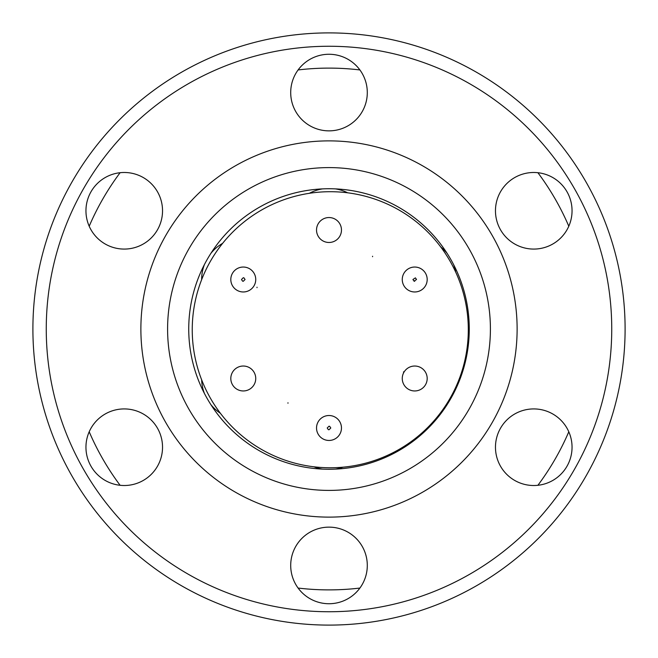 <?xml version="1.0" encoding="UTF-8"?>
<svg xmlns="http://www.w3.org/2000/svg" width="658" height="658" viewBox="0 0 658 658"><rect width="100%" height="100%" fill="white"/><g stroke="black" fill="none" stroke-linecap="round" stroke-linejoin="round"><path stroke-width="0.99" d="M343.048 467.18A41.635 41.635 0 0 1 335.514 469.105M322.486 469.105A41.635 41.635 0 0 1 313.932 466.802M201.644 279.683A41.635 41.635 0 0 1 204.408 264.59M455.097 388.672A41.635 41.635 0 0 1 453.592 393.41M447.078 404.695A41.635 41.635 0 0 1 443.722 408.363M220.397 413.273A41.635 41.635 0 0 1 210.922 404.695M204.408 393.41A41.635 41.635 0 0 1 201.661 379.855M329 469.261A140.261 140.261 0 0 1 188.739 329A140.261 140.261 0 0 1 329 188.739A140.261 140.261 0 0 1 469.261 329A140.261 140.261 0 0 1 329 469.261M167.593 329A161.407 161.407 0 0 1 329 167.593A161.407 161.407 0 0 1 490.407 329A161.407 161.407 0 0 1 329 490.407A161.407 161.407 0 0 1 167.593 329M140.878 329A188.122 188.122 0 0 1 329 140.878A188.122 188.122 0 0 1 517.122 329A188.122 188.122 0 0 1 329 517.122A188.122 188.122 0 0 1 140.878 329M124.239 172.486A38.296 38.296 0 0 0 85.951 210.782A38.296 38.296 0 0 0 124.239 249.078A38.296 38.296 0 0 0 162.534 210.782A38.296 38.296 0 0 0 124.239 172.486M124.239 408.922A38.296 38.296 0 0 0 85.951 447.218A38.296 38.296 0 0 0 124.239 485.514A38.296 38.296 0 0 0 162.534 447.218A38.296 38.296 0 0 0 124.239 408.922M329 527.14A38.296 38.296 0 0 0 290.704 565.436A38.296 38.296 0 0 0 329 603.731A38.296 38.296 0 0 0 367.296 565.436A38.296 38.296 0 0 0 329 527.14M533.761 408.922A38.296 38.296 0 0 0 495.466 447.218A38.296 38.296 0 0 0 533.761 485.514A38.296 38.296 0 0 0 572.049 447.218A38.296 38.296 0 0 0 533.761 408.922M533.761 172.486A38.296 38.296 0 0 0 495.466 210.782A38.296 38.296 0 0 0 533.761 249.078A38.296 38.296 0 0 0 572.049 210.782A38.296 38.296 0 0 0 533.761 172.486M329 54.269A38.296 38.296 0 0 0 290.704 92.564A38.296 38.296 0 0 0 329 130.86A38.296 38.296 0 0 0 367.296 92.564A38.296 38.296 0 0 0 329 54.269M611.743 329A282.743 282.743 0 0 1 329 611.743A282.743 282.743 0 0 1 46.257 329A282.743 282.743 0 0 1 329 46.257A282.743 282.743 0 0 1 611.743 329M32.9 329A296.1 296.1 0 0 0 329 625.1A296.1 296.1 0 0 0 625.1 329A296.1 296.1 0 0 0 329 32.9A296.1 296.1 0 0 0 32.9 329M372.576 256.694L372.576 256.25L372.576 256.694M257.015 287.661L257.015 287.217L257.015 287.661M287.974 403.222L287.974 402.778L287.974 403.222M403.543 372.264L403.543 371.811L403.543 372.264M330.275 191.708A138.032 138.032 0 0 1 468.307 329.74A138.032 138.032 0 0 1 330.275 467.772A138.032 138.032 0 0 1 192.243 329.74A138.032 138.032 0 0 1 330.275 191.708M329 440.457A12.469 12.469 0 0 1 316.531 427.988A12.469 12.469 0 0 1 329 415.519A12.469 12.469 0 0 1 341.469 427.988A12.469 12.469 0 0 1 329 440.457A12.469 12.469 0 0 1 316.531 427.988M427.19 279.51A12.469 12.469 0 0 1 414.729 291.971A12.469 12.469 0 0 1 402.26 279.51A12.469 12.469 0 0 1 414.729 267.041A12.469 12.469 0 0 1 427.19 279.51A12.469 12.469 0 0 0 414.729 267.041A12.469 12.469 0 0 0 402.26 279.51M255.74 279.51A12.469 12.469 0 0 1 243.271 291.971A12.469 12.469 0 0 1 230.81 279.51A12.469 12.469 0 0 1 243.271 267.041A12.469 12.469 0 0 1 255.74 279.51A12.469 12.469 0 0 1 243.271 291.971A12.469 12.469 0 0 1 230.81 279.51A12.469 12.469 0 0 1 243.271 267.041A12.469 12.469 0 0 1 255.74 279.51M341.469 230.012A12.469 12.469 0 0 1 329 242.481A12.469 12.469 0 0 1 316.531 230.012A12.469 12.469 0 0 1 329 217.543A12.469 12.469 0 0 1 341.469 230.012M427.19 378.49A12.469 12.469 0 0 1 414.729 390.959A12.469 12.469 0 0 1 402.26 378.49A12.469 12.469 0 0 1 414.729 366.029A12.469 12.469 0 0 1 427.19 378.49M255.74 378.49A12.469 12.469 0 0 1 243.271 390.959A12.469 12.469 0 0 1 230.81 378.49A12.469 12.469 0 0 1 243.271 366.029A12.469 12.469 0 0 1 255.74 378.49M329.674 426.343L330.785 427.988L329 429.781L328.326 429.633L327.215 427.988L329 426.203L329.674 426.343M416.514 279.51L414.046 281.155L412.936 279.51L415.404 277.857L416.514 279.51M242.596 281.155L241.494 279.51L243.271 277.725L243.954 277.857L245.056 279.51L243.271 281.287L242.596 281.155M298.107 588.055A260.889 260.889 0 0 0 359.893 588.055M537.899 485.283A260.889 260.889 0 0 0 568.8 431.771M568.8 226.229A260.889 260.889 0 0 0 537.899 172.717M359.893 69.945A260.889 260.889 0 0 0 298.107 69.945M440.802 247.054A41.635 41.635 0 0 1 447.078 253.305M453.592 264.59A41.635 41.635 0 0 1 455.69 272.083M210.922 253.305A41.635 41.635 0 0 1 222.61 243.361M309.367 193.296A41.635 41.635 0 0 1 322.486 188.895M335.514 188.895A41.635 41.635 0 0 1 347.679 192.81M120.101 172.717A260.889 260.889 0 0 0 89.2 226.229M89.2 431.771A260.889 260.889 0 0 0 120.101 485.283M328.326 429.633L329 429.764M414.046 281.155L414.729 281.287"/></g></svg>
